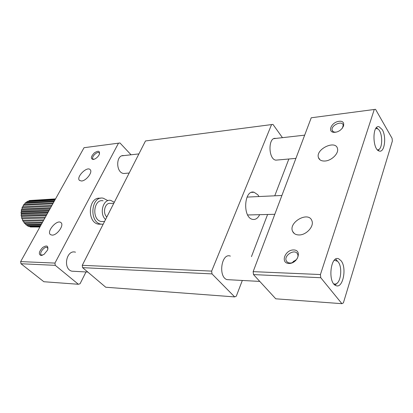 <?xml version="1.0" encoding="UTF-8"?>
<svg xmlns="http://www.w3.org/2000/svg" width="413" height="413" viewBox="0 0 413 413"><rect width="100%" height="100%" fill="white"/><g stroke="black" fill="none" stroke-linecap="round" stroke-linejoin="round"><path stroke-width="0.62" d="M337.369 282.905L335.113 285.135M335.614 259.152L337.777 261.543M293.467 261.202L293.07 262.343M334.272 260.273L337.488 261.248C342.996 265.76 341.045 284.185 335.01 284.067L333.812 283.901M379.382 149.026L378.267 150.549M376.486 127.643L377.828 128.928M375.815 128.479L377.797 128.908C382.81 131.788 383.037 149.15 378.065 149.811L377.477 149.867M54.944 263.086L20.65 261.605L84.035 147.704L118.495 143.166L54.944 263.086L55.28 265.342L20.975 263.742L43.866 281.728L78.393 284.273L80.076 283.736L86.002 271.955M81.526 181.008C86.234 180.899 92.987 171.999 90.184 169.645C87.066 165.907 75.796 177.254 79.497 180.419L81.526 181.008M52.11 235.126C57.128 235.456 64.505 224.925 60.933 222.602C57.097 219.019 46.086 231.714 50.51 234.646L52.11 235.126M93.219 159.49L94.443 159.16C96.554 158.174 98.16 156.63 99.259 154.524C100.116 150.848 98.49 150.296 94.371 152.867C90.803 156.63 90.421 158.84 93.219 159.49M41.021 255.523L44.062 254.367L47.572 250.046C48.548 245.73 46.917 244.883 42.673 247.495C38.899 251.594 38.347 254.269 41.021 255.523M20.65 261.605L20.975 263.742M131.045 154.792L119.982 142.975L118.495 143.166M55.28 265.342L78.393 284.273M74.557 271.336L71.877 271.191C62.569 268.951 66.385 249.256 75.486 252.193L75.491 252.198M125.738 173.326L123.864 173.496C115.655 173.011 115.676 154.4 123.874 155.603L123.879 155.603M99.538 153.801L99.234 152.924C97.551 150.735 90.937 157.095 92.946 158.979L93.88 159.356M47.96 248.879L47.361 247.583C44.929 245.565 38.6 253.329 41.352 254.96L42.601 255.188M320.421 274.542L253.154 271.64L311.232 117.782L374.271 109.481L320.421 274.542L320.767 277.727L253.499 274.588L275.765 298.811L341.918 303.679L343.399 302.863L392.35 141.086L392.092 138.35L375.536 109.321L374.271 109.481M325.01 161.018C331.551 160.703 338.913 153.424 337.514 148.67C335.764 139.517 315.449 149.119 318.423 157.549C319.285 160.032 321.484 161.189 325.01 161.018M298.919 234.956C306.203 235.26 314.381 226.298 311.903 220.759C308.568 210.775 287.969 222.395 292.667 231.471C293.777 233.722 295.863 234.883 298.919 234.956M335.149 132.279C343.533 131.375 347.395 120.173 339.021 121.303C330.813 122.253 326.848 133.229 335.149 132.279M288.868 263.453C297.711 263.783 302.471 249.963 293.633 249.942C284.985 249.71 280.117 263.189 288.868 263.453M253.154 271.64L253.499 274.588M320.767 277.727L341.918 303.679M341.066 260.732C347.178 267.923 342.852 289.152 335.867 285.553C327.463 282.652 330.57 254.8 338.758 258.848L341.066 260.732M382.237 129.62C386.682 136.682 384.58 152.8 379.366 151.06C372.397 150.043 372.082 124.602 379.057 126.739L382.237 129.62M336.043 132.129L336.063 132.124C333.89 132.294 332.584 131.633 332.135 130.136C330.71 125.376 342.403 120.095 343.203 125.191L342.439 128.18M289.957 263.004C294.484 263.349 299.461 257.48 297.556 254.067C295.047 248.203 283.189 255.642 286.405 261.016C287.107 262.255 288.295 262.916 289.957 263.004M292.094 262.704L295.589 260.025M211.657 271.104L82.264 265.316L145.49 140.957L271.563 124.587L211.657 271.104L212.003 273.896L82.6 267.655L105.733 287.231L234.672 296.906L236.288 296.204L242.323 280.463M82.264 265.316L82.6 267.655M282.446 137.668L272.962 124.401L145.49 140.957M251.445 256.643L267.598 214.476M274.753 195.808L288.852 159.005M272.962 124.401L271.563 124.587M212.003 273.896L234.672 296.906M259.653 214.677C257.8 218.384 255.404 219.943 252.477 219.349C242.359 217.414 244.104 189.2 254.093 192.246L257.857 194.822L259.008 196.542M277.644 159.991L275.884 160.146C268.14 159.366 267.985 136.703 275.719 138.427L275.729 138.427M229.638 279.771L227.021 279.632C217.919 276.984 221.476 252.513 230.361 256.106L230.366 256.112M55.554 198.89L31.114 200.419M54.32 201.1L25.57 202.654L24.894 203.284L24.579 204.466M55.476 199.025L29.777 200.496L28.951 200.723L28.652 201.239M55.068 199.758L27.578 201.301L26.814 201.735L26.447 202.607M53.267 203L23.84 204.502L23.288 205.292L23.118 206.737M51.95 205.364L22.467 206.768L22.065 207.682L22.126 209.014L21.517 209.345L21.28 210.346L21.538 211.379L21.032 212.117L21.373 213.851L21.166 216.004L21.641 216.319L21.843 218.74L44.862 218.1M23.505 221.234L24.491 223.412L42.1 223.056M22.328 218.725L22.968 221.244L43.38 220.764M25.131 223.397L26.349 225.137L41.083 224.884M32.008 226.99L39.901 227.011M27.139 225.121L27.65 225.968L28.445 226.355L40.371 226.174M29.452 226.339L30.691 227.005L39.978 226.876M53.969 201.74L24.894 203.284M55.368 199.221L28.951 200.723M54.831 200.181L26.814 201.735M52.807 203.821L23.288 205.292M21.032 212.117L48.791 211.043M48.171 212.153L20.98 213.165M51.408 206.33L22.065 207.682M49.839 209.154L21.28 210.346M21.517 209.345L50.432 208.09M21.042 214.966L47.097 214.079M46.483 215.183L21.166 216.004M23.892 222.659L42.544 222.266M21.538 217.754L45.445 217.052M22.503 220.356L43.902 219.819M25.632 224.558L41.424 224.274M27.65 225.968L40.593 225.766M29.855 226.835L40.082 226.691M113.807 203.268L110.596 203.418C105.181 202.076 102.145 212.845 106.822 217.006M105.558 219.499C98.95 213.722 103.167 198.555 110.761 200.413L114.313 202.272M103.1 200.801C93.369 198.591 91.479 220.114 101.324 221.549L103.859 221.492M103.142 224.249L100.999 224.13C88.728 222.308 91.097 195.473 103.219 198.199L107.762 200.563M100.405 198.297C88.423 196.092 86.4 222.411 98.48 224.171L101.33 224.192M46.292 215.534L21.641 216.319M47.753 212.901L21.373 213.851M50.613 207.765L22.126 209.014M49.214 210.274L21.538 211.379M71.867 271.191L87.799 272.053M227.016 279.632L259.772 281.413M337.488 261.248L336.363 259.741M335.01 284.067L334.484 284.624M123.854 173.491L129.186 173.026M275.874 160.146L295.904 158.386M122.031 155.809L138.907 153.904M273.995 138.623L304.675 135.154M377.797 128.908L376.527 127.669M378.065 149.811L377.787 150.167M93.426 159.459L92.946 158.979M41.909 255.42L41.352 254.96M319.982 159.821L318.423 157.549M294.34 233.567L292.667 231.471M343.699 125.986L343.203 125.191M333.508 132.279L332.135 130.136M287.36 262.141L286.405 261.016M254.093 192.246L251.548 192.381M30.433 226.959L40.004 226.825M247.671 214.972L274.8 214.301M247.036 197.094L281.903 195.478M101.324 221.549L104.551 221.482M98.48 224.171L100.999 224.13"/></g></svg>
